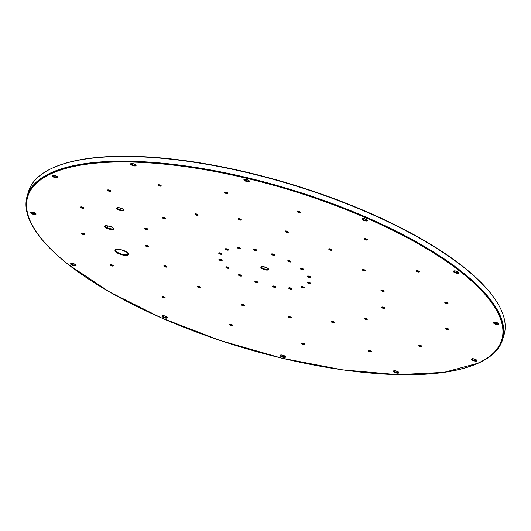 <?xml version="1.0" encoding="UTF-8"?>
<svg xmlns="http://www.w3.org/2000/svg" width="531" height="531" viewBox="0 0 531 531"><rect width="100%" height="100%" fill="white"/><g stroke="black" fill="none" stroke-linecap="round" stroke-linejoin="round"><path stroke-width="0.8" d="M111.264 226.465L111.238 226.783A4.719 1.566 16.8 0 1 112.897 227.753A4.719 1.566 16.8 0 1 111.583 229.697L112.094 227.268M117.112 249.331L121.612 249.869A7.042 2.336 16.8 0 1 127.334 252.444A7.042 2.336 16.8 0 1 125.581 255.365A7.042 2.336 16.8 0 1 116.163 252.225A7.042 2.336 16.8 0 1 117.112 249.331M52.204 168.181L52.795 167.915A247.798 82.312 16.8 0 1 462.986 266.542A247.798 82.312 16.8 0 1 496.843 301.98L497.189 302.531A248.322 82.484 -163.2 0 0 463.258 267.02A248.322 82.484 -163.2 0 0 52.204 168.181A248.322 82.484 -163.2 0 0 28.581 191.392L27.154 196.105A248.322 82.484 16.8 0 1 205.57 169.057A248.322 82.484 16.8 0 1 461.837 271.726A248.322 82.484 16.8 0 1 502.598 339.648A248.322 82.484 16.8 0 1 478.975 362.859L478.557 363.051A247.95 82.358 16.8 0 1 369.41 372.961M119.654 297.559A247.95 82.358 16.8 0 1 68.114 264.365A247.95 82.358 16.8 0 1 34.23 228.901L33.991 228.509A248.322 82.484 16.8 0 1 27.154 196.105M502.598 339.648L504.019 334.935A248.322 82.484 -163.2 0 0 497.189 302.531M111.583 229.697L107.07 228.569L107.919 225.987M107.023 225.403L106.724 225.655L111.238 226.783M34.23 228.901A247.95 82.358 16.8 0 1 165.154 163.933A247.95 82.358 16.8 0 1 461.446 272.058A247.95 82.358 16.8 0 1 478.557 363.051L444.082 372.37L397.613 374.674L342.243 369.815L281.669 358.14L219.96 340.424L161.251 317.85L109.505 291.95L68.18 264.445C52.669 252.192 41.352 240.344 34.23 228.901M461.107 272.191A247.585 82.239 -163.2 0 0 129.909 162.028A247.585 82.239 -163.2 0 0 68.36 264.504A247.585 82.239 -163.2 0 0 399.564 374.667A247.585 82.239 -163.2 0 0 461.107 272.191M80.805 207.588A1.693 0.564 16.8 0 1 81.23 206.891A1.693 0.564 16.8 0 1 83.493 207.641A1.693 0.564 16.8 0 1 83.075 208.344A1.693 0.564 16.8 0 1 80.805 207.588M81.19 206.944A1.175 0.392 -163.2 0 0 81.362 207.13A1.175 0.392 -163.2 0 0 82.391 207.575A1.175 0.392 -163.2 0 0 83.321 207.588M110.295 265.327A1.693 0.564 16.8 0 1 110.713 264.624A1.693 0.564 16.8 0 1 112.984 265.381A1.693 0.564 16.8 0 1 112.559 266.077A1.693 0.564 16.8 0 1 110.295 265.327M110.68 264.677A1.175 0.392 -163.2 0 0 110.846 264.863A1.175 0.392 -163.2 0 0 111.875 265.314A1.175 0.392 -163.2 0 0 112.804 265.321M229.465 324.813A1.693 0.564 16.8 0 1 229.883 324.116A1.693 0.564 16.8 0 1 232.153 324.866A1.693 0.564 16.8 0 1 231.728 325.569A1.693 0.564 16.8 0 1 229.465 324.813M229.85 324.169A1.175 0.392 -163.2 0 0 230.016 324.355A1.175 0.392 -163.2 0 0 231.045 324.799A1.175 0.392 -163.2 0 0 231.974 324.813L232.074 324.706M368.507 351.21A1.693 0.564 16.8 0 1 368.926 350.506A1.693 0.564 16.8 0 1 371.196 351.263A1.693 0.564 16.8 0 1 370.777 351.967A1.693 0.564 16.8 0 1 368.507 351.21M368.892 350.566A1.175 0.392 -163.2 0 0 369.065 350.745A1.175 0.392 -163.2 0 0 370.094 351.197A1.175 0.392 -163.2 0 0 371.023 351.21M445.974 329.047A1.693 0.564 16.8 0 1 446.398 328.35A1.693 0.564 16.8 0 1 448.662 329.101A1.693 0.564 16.8 0 1 448.244 329.804A1.693 0.564 16.8 0 1 445.974 329.047M446.365 328.404A1.175 0.392 -163.2 0 0 446.531 328.589A1.175 0.392 -163.2 0 0 447.56 329.034A1.175 0.392 -163.2 0 0 448.489 329.047L448.589 328.948M416.49 271.314A1.693 0.564 16.8 0 1 416.908 270.611A1.693 0.564 16.8 0 1 419.178 271.368A1.693 0.564 16.8 0 1 418.76 272.071A1.693 0.564 16.8 0 1 416.49 271.314M416.875 270.671A1.175 0.392 -163.2 0 0 417.047 270.85A1.175 0.392 -163.2 0 0 418.076 271.301A1.175 0.392 -163.2 0 0 419.005 271.314L419.098 271.208M297.32 211.829A1.693 0.564 16.8 0 1 297.738 211.126A1.693 0.564 16.8 0 1 300.008 211.882A1.693 0.564 16.8 0 1 299.59 212.579A1.693 0.564 16.8 0 1 297.32 211.829M297.705 211.179A1.175 0.392 -163.2 0 0 297.878 211.365A1.175 0.392 -163.2 0 0 298.907 211.809A1.175 0.392 -163.2 0 0 299.836 211.823M162.393 217.902A1.693 0.564 16.8 0 1 162.818 217.199A1.693 0.564 16.8 0 1 165.081 217.956A1.693 0.564 16.8 0 1 164.663 218.659A1.693 0.564 16.8 0 1 162.393 217.902M162.778 217.259A1.175 0.392 -163.2 0 0 162.951 217.438A1.175 0.392 -163.2 0 0 163.979 217.889A1.175 0.392 -163.2 0 0 164.909 217.902L165.002 217.796M145.547 245.953A1.693 0.564 16.8 0 1 145.972 245.249A1.693 0.564 16.8 0 1 148.242 246.006A1.693 0.564 16.8 0 1 147.817 246.703A1.693 0.564 16.8 0 1 145.547 245.953M145.939 245.302A1.175 0.392 -163.2 0 0 146.105 245.488A1.175 0.392 -163.2 0 0 147.133 245.933A1.175 0.392 -163.2 0 0 148.063 245.946L148.162 245.846M197.738 287.098A1.693 0.564 16.8 0 1 198.156 286.401A1.693 0.564 16.8 0 1 200.426 287.152A1.693 0.564 16.8 0 1 200.001 287.855A1.693 0.564 16.8 0 1 197.738 287.098M198.123 286.455A1.175 0.392 -163.2 0 0 198.289 286.64A1.175 0.392 -163.2 0 0 199.324 287.085A1.175 0.392 -163.2 0 0 200.253 287.098L200.346 286.999M288.379 317.253A1.693 0.564 16.8 0 1 288.804 316.549A1.693 0.564 16.8 0 1 291.068 317.306A1.693 0.564 16.8 0 1 290.649 318.003A1.693 0.564 16.8 0 1 288.379 317.253M288.764 316.602A1.175 0.392 -163.2 0 0 288.937 316.788A1.175 0.392 -163.2 0 0 289.966 317.239A1.175 0.392 -163.2 0 0 290.895 317.246L290.995 317.146M364.385 318.739A1.693 0.564 16.8 0 1 364.81 318.036A1.693 0.564 16.8 0 1 367.074 318.792A1.693 0.564 16.8 0 1 366.655 319.489A1.693 0.564 16.8 0 1 364.385 318.739M364.77 318.089A1.175 0.392 -163.2 0 0 364.943 318.275A1.175 0.392 -163.2 0 0 365.972 318.726A1.175 0.392 -163.2 0 0 366.901 318.733L367.001 318.633M381.231 290.689A1.693 0.564 16.8 0 1 381.65 289.992A1.693 0.564 16.8 0 1 383.92 290.742A1.693 0.564 16.8 0 1 383.501 291.446A1.693 0.564 16.8 0 1 381.231 290.689M381.616 290.045A1.175 0.392 -163.2 0 0 381.789 290.231A1.175 0.392 -163.2 0 0 382.818 290.676A1.175 0.392 -163.2 0 0 383.747 290.689L383.84 290.583M329.047 249.537A1.693 0.564 16.8 0 1 329.466 248.84A1.693 0.564 16.8 0 1 331.736 249.59A1.693 0.564 16.8 0 1 331.311 250.293A1.693 0.564 16.8 0 1 329.047 249.537M329.432 248.893A1.175 0.392 -163.2 0 0 329.598 249.079A1.175 0.392 -163.2 0 0 330.634 249.524A1.175 0.392 -163.2 0 0 331.563 249.537M238.399 219.389A1.693 0.564 16.8 0 1 238.824 218.686A1.693 0.564 16.8 0 1 241.087 219.442A1.693 0.564 16.8 0 1 240.669 220.146A1.693 0.564 16.8 0 1 238.399 219.389M238.784 218.745A1.175 0.392 -163.2 0 0 238.957 218.925A1.175 0.392 -163.2 0 0 239.985 219.376A1.175 0.392 -163.2 0 0 240.915 219.389M195.209 214.557A1.693 0.564 16.8 0 1 195.627 213.854A1.693 0.564 16.8 0 1 197.897 214.604A1.693 0.564 16.8 0 1 197.472 215.307A1.693 0.564 16.8 0 1 195.209 214.557M195.594 213.907A1.175 0.392 -163.2 0 0 195.766 214.093A1.175 0.392 -163.2 0 0 196.795 214.537A1.175 0.392 -163.2 0 0 197.724 214.551L197.817 214.451M218.978 253.546A1.693 0.564 16.8 0 1 219.403 252.849A1.693 0.564 16.8 0 1 221.666 253.599A1.693 0.564 16.8 0 1 221.248 254.303A1.693 0.564 16.8 0 1 218.978 253.546M219.363 252.902A1.175 0.392 -163.2 0 0 219.535 253.088A1.175 0.392 -163.2 0 0 220.564 253.533A1.175 0.392 -163.2 0 0 221.493 253.546L221.586 253.446M226.153 267.591A1.693 0.564 16.8 0 1 226.571 266.887A1.693 0.564 16.8 0 1 228.841 267.644A1.693 0.564 16.8 0 1 228.416 268.347A1.693 0.564 16.8 0 1 226.153 267.591M226.538 266.947A1.175 0.392 -163.2 0 0 226.704 267.126A1.175 0.392 -163.2 0 0 227.739 267.578A1.175 0.392 -163.2 0 0 228.669 267.591L228.761 267.485M255.139 282.061A1.693 0.564 16.8 0 1 255.557 281.364A1.693 0.564 16.8 0 1 257.827 282.114A1.693 0.564 16.8 0 1 257.409 282.817A1.693 0.564 16.8 0 1 255.139 282.061M255.524 281.417A1.175 0.392 -163.2 0 0 255.696 281.603A1.175 0.392 -163.2 0 0 256.725 282.047A1.175 0.392 -163.2 0 0 257.654 282.061M288.957 288.486A1.693 0.564 16.8 0 1 289.382 287.782A1.693 0.564 16.8 0 1 291.652 288.539A1.693 0.564 16.8 0 1 291.227 289.236A1.693 0.564 16.8 0 1 288.957 288.486M289.349 287.835A1.175 0.392 -163.2 0 0 289.514 288.021A1.175 0.392 -163.2 0 0 290.543 288.466A1.175 0.392 -163.2 0 0 291.473 288.479M307.801 283.096A1.693 0.564 16.8 0 1 308.226 282.392A1.693 0.564 16.8 0 1 310.496 283.142A1.693 0.564 16.8 0 1 310.071 283.846A1.693 0.564 16.8 0 1 307.801 283.096M308.192 282.446A1.175 0.392 -163.2 0 0 308.358 282.631A1.175 0.392 -163.2 0 0 309.387 283.076A1.175 0.392 -163.2 0 0 310.316 283.089L310.416 282.99M300.632 269.051A1.693 0.564 16.8 0 1 301.05 268.347A1.693 0.564 16.8 0 1 303.32 269.104A1.693 0.564 16.8 0 1 302.896 269.801A1.693 0.564 16.8 0 1 300.632 269.051M301.017 268.401A1.175 0.392 -163.2 0 0 301.19 268.586A1.175 0.392 -163.2 0 0 302.219 269.031A1.175 0.392 -163.2 0 0 303.148 269.044L303.241 268.945M271.646 254.581A1.693 0.564 16.8 0 1 272.064 253.878A1.693 0.564 16.8 0 1 274.335 254.634A1.693 0.564 16.8 0 1 273.91 255.331A1.693 0.564 16.8 0 1 271.646 254.581M272.031 253.931A1.175 0.392 -163.2 0 0 272.197 254.117A1.175 0.392 -163.2 0 0 273.226 254.561A1.175 0.392 -163.2 0 0 274.155 254.575L274.255 254.475M237.822 248.156A1.693 0.564 16.8 0 1 238.246 247.459A1.693 0.564 16.8 0 1 240.51 248.209A1.693 0.564 16.8 0 1 240.092 248.913A1.693 0.564 16.8 0 1 237.822 248.156M238.207 247.512A1.175 0.392 -163.2 0 0 238.379 247.698A1.175 0.392 -163.2 0 0 239.408 248.143A1.175 0.392 -163.2 0 0 240.337 248.156L240.43 248.05M111.563 229.007A4.202 1.394 -163.2 0 0 113.315 228.423L111.205 226.81L106.784 225.702L105.277 225.994A4.202 1.394 -163.2 0 0 105.961 227.142A4.202 1.394 -163.2 0 0 107.328 227.952L111.563 229.007M117.344 209.154A3.651 1.215 16.8 0 1 118.254 207.641A3.651 1.215 16.8 0 1 123.139 209.267A3.651 1.215 16.8 0 1 122.23 210.774A3.651 1.215 16.8 0 1 117.344 209.154M117.391 207.833L117.371 207.867A3.133 1.042 -163.2 0 0 117.902 208.69A3.133 1.042 -163.2 0 0 121.101 209.977A3.133 1.042 -163.2 0 0 123.378 209.665L123.384 209.645M31.03 213.256A2.867 0.956 16.8 0 1 31.741 212.068A2.867 0.956 16.8 0 1 35.577 213.343A2.867 0.956 16.8 0 1 34.867 214.531A2.867 0.956 16.8 0 1 31.03 213.256M31.19 212.208A2.35 0.777 -163.2 0 0 31.581 212.792A2.35 0.777 -163.2 0 0 33.924 213.747A2.35 0.777 -163.2 0 0 35.67 213.562M162.426 316.868A2.867 0.956 16.8 0 1 163.136 315.68A2.867 0.956 16.8 0 1 166.973 316.954A2.867 0.956 16.8 0 1 166.263 318.142A2.867 0.956 16.8 0 1 162.426 316.868M162.586 315.819A2.35 0.777 -163.2 0 0 162.977 316.403A2.35 0.777 -163.2 0 0 165.32 317.359A2.35 0.777 -163.2 0 0 167.066 317.173M393.856 371.912A2.867 0.956 16.8 0 1 394.566 370.724A2.867 0.956 16.8 0 1 398.409 372.005A2.867 0.956 16.8 0 1 397.692 373.193A2.867 0.956 16.8 0 1 393.856 371.912M394.015 370.864A2.35 0.777 -163.2 0 0 394.414 371.454A2.35 0.777 -163.2 0 0 396.757 372.41A2.35 0.777 -163.2 0 0 398.496 372.218M493.89 323.352A2.867 0.956 16.8 0 1 494.607 322.164A2.867 0.956 16.8 0 1 498.443 323.439A2.867 0.956 16.8 0 1 497.726 324.627A2.867 0.956 16.8 0 1 493.89 323.352M494.049 322.304A2.35 0.777 -163.2 0 0 494.447 322.888A2.35 0.777 -163.2 0 0 496.79 323.844A2.35 0.777 -163.2 0 0 498.536 323.658M362.494 219.741A2.867 0.956 16.8 0 1 363.211 218.553A2.867 0.956 16.8 0 1 367.047 219.827A2.867 0.956 16.8 0 1 366.337 221.015A2.867 0.956 16.8 0 1 362.494 219.741M362.653 218.692A2.35 0.777 -163.2 0 0 363.051 219.276A2.35 0.777 -163.2 0 0 365.394 220.232A2.35 0.777 -163.2 0 0 367.14 220.04M131.064 164.69A2.867 0.956 16.8 0 1 131.781 163.502A2.867 0.956 16.8 0 1 135.617 164.776A2.867 0.956 16.8 0 1 134.901 165.964A2.867 0.956 16.8 0 1 131.064 164.69M131.223 163.641A2.35 0.777 -163.2 0 0 131.622 164.225A2.35 0.777 -163.2 0 0 133.965 165.181A2.35 0.777 -163.2 0 0 135.71 164.995M244.353 180.44A2.867 0.956 16.8 0 1 245.07 179.259A2.867 0.956 16.8 0 1 248.906 180.533A2.867 0.956 16.8 0 1 248.189 181.721A2.867 0.956 16.8 0 1 244.353 180.44M244.512 179.392A2.35 0.777 -163.2 0 0 244.91 179.982A2.35 0.777 -163.2 0 0 247.254 180.938A2.35 0.777 -163.2 0 0 248.999 180.746M453.832 272.045A2.867 0.956 16.8 0 1 454.543 270.856A2.867 0.956 16.8 0 1 458.386 272.137A2.867 0.956 16.8 0 1 457.669 273.326A2.867 0.956 16.8 0 1 453.832 272.045M453.992 270.996A2.35 0.777 -163.2 0 0 454.39 271.58A2.35 0.777 -163.2 0 0 456.733 272.542A2.35 0.777 -163.2 0 0 458.472 272.35M471.94 359.905A2.867 0.956 16.8 0 1 472.65 358.717A2.867 0.956 16.8 0 1 476.486 359.991A2.867 0.956 16.8 0 1 475.776 361.18A2.867 0.956 16.8 0 1 471.94 359.905M472.099 358.856A2.35 0.777 -163.2 0 0 472.49 359.441A2.35 0.777 -163.2 0 0 474.833 360.396A2.35 0.777 -163.2 0 0 476.579 360.21M280.567 356.162A2.867 0.956 16.8 0 1 281.277 354.973A2.867 0.956 16.8 0 1 285.114 356.248A2.867 0.956 16.8 0 1 284.404 357.436A2.867 0.956 16.8 0 1 280.567 356.162M280.726 355.113A2.35 0.777 -163.2 0 0 281.118 355.697A2.35 0.777 -163.2 0 0 283.461 356.653A2.35 0.777 -163.2 0 0 285.207 356.467M71.088 264.557A2.867 0.956 16.8 0 1 71.798 263.369A2.867 0.956 16.8 0 1 75.641 264.65A2.867 0.956 16.8 0 1 74.924 265.839A2.867 0.956 16.8 0 1 71.088 264.557M71.247 263.509A2.35 0.777 -163.2 0 0 71.645 264.093A2.35 0.777 -163.2 0 0 73.988 265.055A2.35 0.777 -163.2 0 0 75.727 264.863M52.981 176.697A2.867 0.956 16.8 0 1 53.697 175.509A2.867 0.956 16.8 0 1 57.534 176.79A2.867 0.956 16.8 0 1 56.817 177.978A2.867 0.956 16.8 0 1 52.981 176.697M53.14 175.648A2.35 0.777 -163.2 0 0 53.538 176.239A2.35 0.777 -163.2 0 0 55.881 177.195A2.35 0.777 -163.2 0 0 57.627 177.002M117.258 249.384L115.645 249.982A6.518 2.164 -163.2 0 0 116.714 251.767A6.518 2.164 -163.2 0 0 123.444 254.462A6.518 2.164 -163.2 0 0 128.13 253.752L127.155 252.384L121.659 249.915L117.225 249.384M261.531 268.281A4.042 1.341 16.8 0 1 262.533 266.608A4.042 1.341 16.8 0 1 267.943 268.407A4.042 1.341 16.8 0 1 266.94 270.087A4.042 1.341 16.8 0 1 261.531 268.281M268.248 268.912L267.763 268.347C263.927 266.708 261.843 266.217 261.498 266.874L261.504 266.861A3.525 1.168 -163.2 0 0 262.082 267.823A3.525 1.168 -163.2 0 0 265.699 269.277A3.525 1.168 -163.2 0 0 268.248 268.905L268.248 268.892M254.017 249.975A1.693 0.564 16.8 0 1 254.442 249.271A1.693 0.564 16.8 0 1 256.712 250.021A1.693 0.564 16.8 0 1 256.287 250.725A1.693 0.564 16.8 0 1 254.017 249.975M254.409 249.324A1.175 0.392 -163.2 0 0 254.575 249.51A1.175 0.392 -163.2 0 0 255.603 249.955A1.175 0.392 -163.2 0 0 256.533 249.968L256.632 249.869M288.014 261.279A1.693 0.564 16.8 0 1 288.433 260.575A1.693 0.564 16.8 0 1 290.703 261.332A1.693 0.564 16.8 0 1 290.278 262.035A1.693 0.564 16.8 0 1 288.014 261.279M288.399 260.635A1.175 0.392 -163.2 0 0 288.565 260.814A1.175 0.392 -163.2 0 0 289.594 261.265A1.175 0.392 -163.2 0 0 290.523 261.272L290.623 261.172M307.582 276.711A1.693 0.564 16.8 0 1 308 276.007A1.693 0.564 16.8 0 1 310.27 276.764A1.693 0.564 16.8 0 1 309.852 277.461A1.693 0.564 16.8 0 1 307.582 276.711M307.967 276.06A1.175 0.392 -163.2 0 0 308.139 276.246A1.175 0.392 -163.2 0 0 309.168 276.697A1.175 0.392 -163.2 0 0 310.097 276.704L310.19 276.605M301.263 287.225A1.693 0.564 16.8 0 1 301.688 286.528A1.693 0.564 16.8 0 1 303.951 287.278A1.693 0.564 16.8 0 1 303.533 287.981A1.693 0.564 16.8 0 1 301.263 287.225M301.648 286.581A1.175 0.392 -163.2 0 0 301.82 286.767A1.175 0.392 -163.2 0 0 302.849 287.211A1.175 0.392 -163.2 0 0 303.778 287.225M272.761 286.667A1.693 0.564 16.8 0 1 273.186 285.97A1.693 0.564 16.8 0 1 275.45 286.72A1.693 0.564 16.8 0 1 275.031 287.424A1.693 0.564 16.8 0 1 272.761 286.667M273.146 286.023A1.175 0.392 -163.2 0 0 273.319 286.209A1.175 0.392 -163.2 0 0 274.348 286.654A1.175 0.392 -163.2 0 0 275.277 286.667M238.771 275.363A1.693 0.564 16.8 0 1 239.189 274.66A1.693 0.564 16.8 0 1 241.459 275.416A1.693 0.564 16.8 0 1 241.041 276.12A1.693 0.564 16.8 0 1 238.771 275.363M239.156 274.719A1.175 0.392 -163.2 0 0 239.328 274.899A1.175 0.392 -163.2 0 0 240.357 275.35A1.175 0.392 -163.2 0 0 241.286 275.357L241.379 275.257M219.203 259.931A1.693 0.564 16.8 0 1 219.622 259.228A1.693 0.564 16.8 0 1 221.892 259.984A1.693 0.564 16.8 0 1 221.467 260.688A1.693 0.564 16.8 0 1 219.203 259.931M219.588 259.287A1.175 0.392 -163.2 0 0 219.754 259.467A1.175 0.392 -163.2 0 0 220.783 259.918A1.175 0.392 -163.2 0 0 221.712 259.931L221.812 259.825M225.516 249.417A1.693 0.564 16.8 0 1 225.94 248.714A1.693 0.564 16.8 0 1 228.204 249.464A1.693 0.564 16.8 0 1 227.786 250.167A1.693 0.564 16.8 0 1 225.516 249.417M225.901 248.767A1.175 0.392 -163.2 0 0 226.073 248.953A1.175 0.392 -163.2 0 0 227.102 249.397A1.175 0.392 -163.2 0 0 228.031 249.411L228.124 249.311M158.271 185.432A1.693 0.564 16.8 0 1 158.696 184.728A1.693 0.564 16.8 0 1 160.966 185.485A1.693 0.564 16.8 0 1 160.541 186.182A1.693 0.564 16.8 0 1 158.271 185.432M158.663 184.781A1.175 0.392 -163.2 0 0 158.829 184.967A1.175 0.392 -163.2 0 0 159.858 185.419A1.175 0.392 -163.2 0 0 160.787 185.425L160.886 185.326M285.399 231.675A1.693 0.564 16.8 0 1 285.817 230.972A1.693 0.564 16.8 0 1 288.087 231.728A1.693 0.564 16.8 0 1 287.669 232.432A1.693 0.564 16.8 0 1 285.399 231.675M285.784 231.031A1.175 0.392 -163.2 0 0 285.957 231.211A1.175 0.392 -163.2 0 0 286.986 231.662A1.175 0.392 -163.2 0 0 287.915 231.675L288.008 231.569M362.7 270.266A1.693 0.564 16.8 0 1 363.118 269.562A1.693 0.564 16.8 0 1 365.388 270.319A1.693 0.564 16.8 0 1 364.963 271.016A1.693 0.564 16.8 0 1 362.7 270.266M363.085 269.615A1.175 0.392 -163.2 0 0 363.25 269.801A1.175 0.392 -163.2 0 0 364.286 270.246A1.175 0.392 -163.2 0 0 365.215 270.259M381.822 307.714A1.693 0.564 16.8 0 1 382.247 307.011A1.693 0.564 16.8 0 1 384.51 307.768A1.693 0.564 16.8 0 1 384.092 308.465A1.693 0.564 16.8 0 1 381.822 307.714M382.214 307.064A1.175 0.392 -163.2 0 0 382.38 307.25A1.175 0.392 -163.2 0 0 383.409 307.701A1.175 0.392 -163.2 0 0 384.338 307.708L384.437 307.608M331.576 322.085A1.693 0.564 16.8 0 1 331.994 321.388A1.693 0.564 16.8 0 1 334.264 322.138A1.693 0.564 16.8 0 1 333.84 322.841A1.693 0.564 16.8 0 1 331.576 322.085M331.961 321.441A1.175 0.392 -163.2 0 0 332.127 321.627A1.175 0.392 -163.2 0 0 333.163 322.071A1.175 0.392 -163.2 0 0 334.092 322.085L334.185 321.978M241.386 304.967A1.693 0.564 16.8 0 1 241.804 304.263A1.693 0.564 16.8 0 1 244.074 305.02A1.693 0.564 16.8 0 1 243.649 305.723A1.693 0.564 16.8 0 1 241.386 304.967M241.771 304.316A1.175 0.392 -163.2 0 0 241.937 304.502A1.175 0.392 -163.2 0 0 242.966 304.953A1.175 0.392 -163.2 0 0 243.895 304.96L243.994 304.86M164.086 266.376A1.693 0.564 16.8 0 1 164.504 265.679A1.693 0.564 16.8 0 1 166.774 266.429A1.693 0.564 16.8 0 1 166.349 267.133A1.693 0.564 16.8 0 1 164.086 266.376M164.471 265.732A1.175 0.392 -163.2 0 0 164.637 265.918A1.175 0.392 -163.2 0 0 165.672 266.363A1.175 0.392 -163.2 0 0 166.601 266.376L166.694 266.27M144.956 228.927A1.693 0.564 16.8 0 1 145.381 228.224A1.693 0.564 16.8 0 1 147.645 228.98A1.693 0.564 16.8 0 1 147.226 229.684A1.693 0.564 16.8 0 1 144.956 228.927M145.341 228.284A1.175 0.392 -163.2 0 0 145.514 228.463A1.175 0.392 -163.2 0 0 146.543 228.914A1.175 0.392 -163.2 0 0 147.472 228.927M224.865 192.886A1.693 0.564 16.8 0 1 225.283 192.182A1.693 0.564 16.8 0 1 227.553 192.939A1.693 0.564 16.8 0 1 227.135 193.642A1.693 0.564 16.8 0 1 224.865 192.886M225.25 192.242A1.175 0.392 -163.2 0 0 225.423 192.421A1.175 0.392 -163.2 0 0 226.452 192.872A1.175 0.392 -163.2 0 0 227.381 192.886L227.474 192.78M364.611 239.368A1.693 0.564 16.8 0 1 365.029 238.665A1.693 0.564 16.8 0 1 367.299 239.421A1.693 0.564 16.8 0 1 366.875 240.118A1.693 0.564 16.8 0 1 364.611 239.368M364.996 238.718A1.175 0.392 -163.2 0 0 365.162 238.904A1.175 0.392 -163.2 0 0 366.198 239.355A1.175 0.392 -163.2 0 0 367.127 239.362L367.22 239.262M445.058 302.809A1.693 0.564 16.8 0 1 445.482 302.106A1.693 0.564 16.8 0 1 447.752 302.862A1.693 0.564 16.8 0 1 447.328 303.559A1.693 0.564 16.8 0 1 445.058 302.809M445.449 302.159A1.175 0.392 -163.2 0 0 445.615 302.345A1.175 0.392 -163.2 0 0 446.644 302.796A1.175 0.392 -163.2 0 0 447.573 302.803L447.673 302.703M419.092 346.046A1.693 0.564 16.8 0 1 419.517 345.342A1.693 0.564 16.8 0 1 421.78 346.099A1.693 0.564 16.8 0 1 421.362 346.803A1.693 0.564 16.8 0 1 419.092 346.046M419.477 345.402A1.175 0.392 -163.2 0 0 419.649 345.581A1.175 0.392 -163.2 0 0 420.678 346.033A1.175 0.392 -163.2 0 0 421.607 346.046L421.707 345.94M301.92 343.756A1.693 0.564 16.8 0 1 302.338 343.053A1.693 0.564 16.8 0 1 304.608 343.809A1.693 0.564 16.8 0 1 304.183 344.506A1.693 0.564 16.8 0 1 301.92 343.756M302.305 343.106A1.175 0.392 -163.2 0 0 302.471 343.291A1.175 0.392 -163.2 0 0 303.5 343.743A1.175 0.392 -163.2 0 0 304.429 343.749L304.529 343.65M162.174 297.274A1.693 0.564 16.8 0 1 162.592 296.57A1.693 0.564 16.8 0 1 164.862 297.327A1.693 0.564 16.8 0 1 164.437 298.03A1.693 0.564 16.8 0 1 162.174 297.274M162.559 296.63A1.175 0.392 -163.2 0 0 162.732 296.809A1.175 0.392 -163.2 0 0 163.76 297.26A1.175 0.392 -163.2 0 0 164.69 297.274L164.783 297.168M81.721 233.832A1.693 0.564 16.8 0 1 82.139 233.129A1.693 0.564 16.8 0 1 84.409 233.886A1.693 0.564 16.8 0 1 83.991 234.589A1.693 0.564 16.8 0 1 81.721 233.832M82.106 233.189A1.175 0.392 -163.2 0 0 82.278 233.368A1.175 0.392 -163.2 0 0 83.307 233.819A1.175 0.392 -163.2 0 0 84.237 233.832L84.329 233.726M107.687 190.596A1.693 0.564 16.8 0 1 108.112 189.892A1.693 0.564 16.8 0 1 110.375 190.649A1.693 0.564 16.8 0 1 109.957 191.346A1.693 0.564 16.8 0 1 107.687 190.596M108.072 189.945A1.175 0.392 -163.2 0 0 108.244 190.131A1.175 0.392 -163.2 0 0 109.273 190.583A1.175 0.392 -163.2 0 0 110.202 190.589M107.07 228.569A4.719 1.566 16.8 0 1 104.614 226.545A4.719 1.566 16.8 0 1 106.724 225.655M81.17 206.805L83.413 207.488M110.654 264.544L112.904 265.221M229.823 324.029L231.974 324.806M368.872 350.427L371.116 351.104M446.339 328.264L448.483 329.041M416.855 270.531L418.999 271.308M297.685 211.039L299.929 211.723M162.758 217.119L164.902 217.896M145.912 245.169L148.056 245.939M198.096 286.315L200.247 287.092M288.745 316.469L290.888 317.239M364.751 317.956L366.894 318.726M381.597 289.906L383.74 290.683M329.406 248.754L331.656 249.437M238.764 218.606L241.014 219.283M195.567 213.767L197.718 214.544M219.343 252.763L221.487 253.539M226.511 266.808L228.662 267.584M255.504 281.277L257.747 281.954M289.322 287.702L291.572 288.379M308.166 282.306L310.31 283.083M300.991 268.268L303.141 269.038M272.005 253.798L274.155 254.568M238.187 247.373L240.331 248.15M117.371 207.867C117.65 207.296 119.515 207.74 122.96 209.201L123.378 209.679M31.196 212.148L31.156 212.221C31.316 211.816 32.73 212.168 35.398 213.283L35.696 213.508M162.592 315.759L162.552 315.839C162.712 315.427 164.125 315.779 166.794 316.894L167.086 317.12M394.022 370.811L393.982 370.884C394.141 370.472 395.555 370.824 398.223 371.946L398.522 372.165M494.062 322.244L494.016 322.317C494.175 321.912 495.589 322.264 498.264 323.379L498.556 323.605M362.666 218.633L362.62 218.706C362.779 218.294 364.193 218.653 366.868 219.768L367.16 219.993M131.237 163.588L131.19 163.661C131.349 163.249 132.763 163.601 135.438 164.716L135.73 164.942M244.525 179.339L244.479 179.412C244.638 179 246.052 179.352 248.727 180.474L249.019 180.693M454.005 270.943L453.959 271.016C454.118 270.604 455.532 270.956 458.2 272.071L458.499 272.297M472.105 358.803L472.066 358.876C472.225 358.465 473.639 358.817 476.307 359.932L476.606 360.157M280.733 355.06L280.693 355.133C280.853 354.721 282.266 355.073 284.935 356.188L285.233 356.414M71.26 263.456L71.214 263.529C71.373 263.117 72.787 263.469 75.455 264.584L75.754 264.81M53.153 175.595L53.107 175.668C53.266 175.257 54.68 175.608 57.355 176.73L57.647 176.949M254.382 249.185L256.526 249.962M288.373 260.495L290.517 261.272M307.947 275.928L310.091 276.704M301.628 286.441L303.878 287.125M273.126 285.884L275.37 286.567M239.136 274.58L241.28 275.357M219.562 259.148L221.712 259.925M225.881 248.627L228.025 249.404M158.636 184.649L160.78 185.425M285.764 230.892L287.908 231.669M363.058 269.482L365.308 270.16M382.187 306.931L384.331 307.701M331.935 321.301L334.085 322.078M241.744 304.183L243.895 304.96M164.444 265.593L166.595 266.37M145.321 228.144L147.565 228.821M225.23 192.103L227.374 192.879M364.97 238.585L367.12 239.362M445.423 302.026L447.567 302.803M419.457 345.263L421.601 346.039M302.278 342.973L304.429 343.749M162.539 296.49L164.683 297.267M82.086 233.049L84.23 233.826M108.052 189.813L110.295 190.49"/></g></svg>
